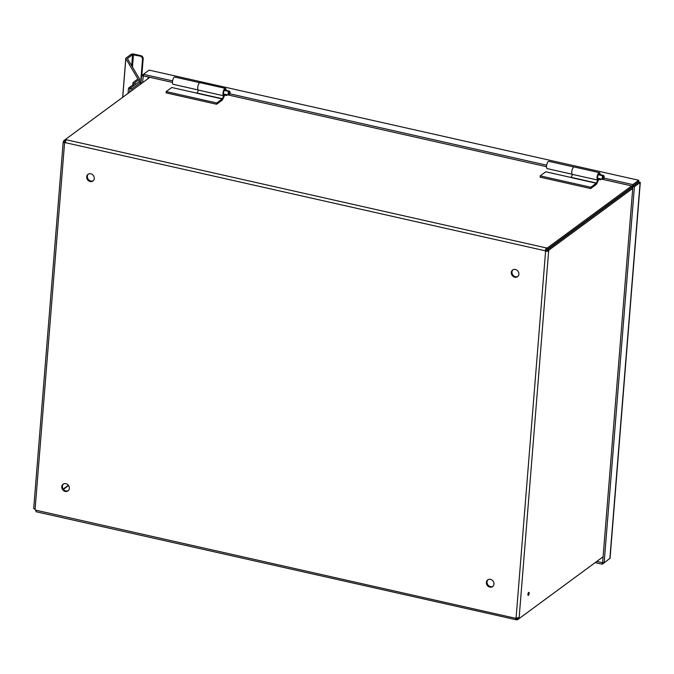 <?xml version="1.0" encoding="UTF-8"?>
<svg xmlns="http://www.w3.org/2000/svg" width="674" height="674" viewBox="0 0 674 674"><rect width="100%" height="100%" fill="white"/><g stroke="black" fill="none" stroke-linecap="round" stroke-linejoin="round"><path stroke-width="1.01" d="M528.408 595.327A1.55 0.548 -77.3 0 1 528.18 595.386A1.55 0.548 -77.3 0 1 527.995 593.76A1.55 0.548 -77.3 0 1 528.863 592.362A1.55 0.548 -77.3 0 1 529.107 593.71A1.55 0.548 -77.3 0 1 528.408 595.327M603.104 556.775L519.351 618.412L517.859 618.066A1.55 0.548 102.7 0 0 517.843 617.847M63.415 489.341L68.563 485.558M149.847 77.316L63.727 140.697L65.226 141.035L65.589 139.324A1.55 0.548 -175.4 0 1 66.187 139.729L65.083 142.593A1.55 1.348 53.6 0 1 64.569 142.972L63.373 141.81A1.55 0.548 102.7 0 0 63.727 140.697M631.673 185.898L547.414 247.906L547.288 249.431L632.903 186.428M546.235 250.88L547.145 250.821A1.55 0.548 102.7 0 0 547.499 249.709L548.99 250.046A1.55 0.548 -77.3 0 1 548.636 251.158L545.578 251.368L546.235 250.88A1.55 1.348 -126.4 0 1 545.797 250.29L546.252 247.914A1.55 0.548 -175.4 0 1 547.414 247.906M547.145 250.821L548.636 251.158L519.149 617.713A1.55 0.548 -77.3 0 1 519.351 618.412L517.497 619.777A1.55 0.548 4.6 0 0 516.326 619.785L36.093 511.743M548.99 250.046L632.743 188.417M66.187 139.729L546.252 247.914L545.14 250.77A1.55 1.348 53.6 0 0 545.578 251.368L516.082 617.923L515.568 618.294A1.55 1.348 53.6 0 1 516.082 617.923L519.149 617.713M547.499 249.709L632.869 186.883M33.885 508.356L35.073 509.527L64.569 142.972L65.083 142.593L545.14 250.77L545.797 250.29M547.288 249.431A1.55 0.548 4.6 0 0 546.125 249.439M33.7 508.491L63.171 142.256L63.373 141.81L64.839 142.534M65.226 141.035A1.55 0.548 -77.3 0 1 64.873 142.147M63.213 489.063L68.352 485.28M516.065 618.168L516.452 618.26A1.55 0.548 -175.4 0 1 517.615 618.252L517.497 619.777M516.452 618.26L516.326 619.785L515.568 618.294L35.511 510.117L36.27 511.608M35.073 509.527A1.55 1.348 53.6 0 1 35.511 510.117M90.181 181.533A4.154 3.606 53.6 0 1 86.87 178.349A4.154 3.606 53.6 0 1 88.033 174.313A4.154 3.606 53.6 0 1 93.391 175.518A4.154 3.606 53.6 0 1 92.953 181.003A4.154 3.606 53.6 0 1 90.181 181.533M65.243 491.422A4.154 3.606 53.6 0 1 61.932 488.246A4.154 3.606 53.6 0 1 63.095 484.21A4.154 3.606 53.6 0 1 68.462 485.415A4.154 3.606 53.6 0 1 68.015 490.891A4.154 3.606 53.6 0 1 65.243 491.422M514.784 277.216A4.154 3.606 53.6 0 1 511.473 274.032A4.154 3.606 53.6 0 1 512.636 269.996A4.154 3.606 53.6 0 1 517.994 271.209A4.154 3.606 53.6 0 1 517.556 276.685A4.154 3.606 53.6 0 1 514.784 277.216M489.855 587.105A4.154 3.606 53.6 0 1 486.544 583.928A4.154 3.606 53.6 0 1 487.706 579.893A4.154 3.606 53.6 0 1 493.065 581.098A4.154 3.606 53.6 0 1 492.627 586.574A4.154 3.606 53.6 0 1 489.855 587.105M88.378 174.094A4.154 3.606 -126.4 0 0 87.595 178.088A4.154 3.606 -126.4 0 0 90.838 181.045A4.154 3.606 -126.4 0 0 93.265 180.733M63.44 483.991A4.154 3.606 -126.4 0 0 62.665 487.984A4.154 3.606 -126.4 0 0 65.9 490.942A4.154 3.606 -126.4 0 0 68.327 490.63M512.981 269.777A4.154 3.606 -126.4 0 0 512.206 273.77A4.154 3.606 -126.4 0 0 515.442 276.728A4.154 3.606 -126.4 0 0 517.868 276.424M488.043 579.674A4.154 3.606 -126.4 0 0 487.268 583.667A4.154 3.606 -126.4 0 0 490.504 586.624A4.154 3.606 -126.4 0 0 492.938 586.313M610.054 558.249L604.14 562.849L634.403 186.749L640.3 182.351L610.054 558.249M638.733 182.224L640.115 182.544L638.885 181.795L638.539 180.396L632.819 184.6L603.955 178.096M596.785 561.425L602.404 562.689L602.278 564.222L604.14 562.849L602.64 562.512L632.903 186.412L634.403 186.749M638.615 182.207L632.903 186.412M638.775 180.278L149.131 70.113L638.775 180.278M638.539 180.396L638.413 181.921L632.701 186.134L602.598 179.343M546.513 166.705L228.545 95.051M172.46 82.413L143.292 75.842L143.419 74.317L149.131 70.113M632.701 186.134L632.819 184.6M546.656 165.181L229.893 93.804M172.603 80.888L143.419 74.317L141.557 75.682L140.891 83.905M143.292 75.842L142.509 82.717M143.048 76.019L141.557 75.682M595.167 562.621L602.278 564.222M196.985 93.189L171.735 87.502L166.192 91.58L166.09 92.869L216.64 104.259L216.742 102.97L222.193 98.952L224.602 94.183M216.742 102.97L166.192 91.58M222.193 98.952L196.926 93.256L198.527 90.122M223.945 94.427L223.76 95.801A3.808 1.34 -77.3 0 1 223.684 95.792A3.808 1.34 -77.3 0 1 223.22 91.782A3.808 1.34 -77.3 0 1 225.36 88.37A3.808 1.34 -77.3 0 1 226.068 90.341M225.419 90.19A2.418 0.851 102.7 0 0 225.057 89.718A2.418 0.851 102.7 0 0 223.692 91.891A2.418 0.851 102.7 0 0 223.987 94.444A2.418 0.851 102.7 0 0 224.038 94.444M225.36 88.37L200.085 82.675A3.808 1.34 -77.3 0 0 197.945 86.087A3.808 1.34 -77.3 0 0 198.409 90.097A3.808 1.34 -77.3 0 0 198.485 90.105L223.616 95.767M225.175 94.318A3.808 1.34 -77.3 0 1 225.124 94.419L222.496 99.744A1.382 0.489 -77.3 0 1 222.176 100.182L216.64 104.259M571.046 177.481L545.788 171.794L540.253 175.872L540.144 177.161L590.694 188.552L590.803 187.262L596.254 183.244L598.655 178.475M590.803 187.262L540.253 175.872M596.254 183.244L570.979 177.548L572.58 174.414M598.006 178.72L597.813 180.093A3.808 1.34 -77.3 0 1 597.745 180.084A3.808 1.34 -77.3 0 1 597.274 176.074A3.808 1.34 -77.3 0 1 599.413 172.662A3.808 1.34 -77.3 0 1 600.13 174.633M599.472 174.482A2.418 0.851 102.7 0 0 599.11 174.01A2.418 0.851 102.7 0 0 597.745 176.184A2.418 0.851 102.7 0 0 598.049 178.736A2.418 0.851 102.7 0 0 598.091 178.736M599.413 172.662L574.138 166.967A3.808 1.34 -77.3 0 0 571.999 170.379A3.808 1.34 -77.3 0 0 572.47 174.389A3.808 1.34 -77.3 0 0 572.538 174.398L597.678 180.059M599.237 178.61A3.808 1.34 -77.3 0 1 599.178 178.711L596.557 184.036A1.382 0.489 -77.3 0 1 596.237 184.474L590.694 188.552M228.815 91.495A2.039 0.716 102.7 0 0 228.132 93.635A2.039 0.716 102.7 0 0 228.494 95.059A2.039 0.716 102.7 0 0 228.52 95.068L229.211 94.495L229.387 92.346L228.815 91.495L224.391 90.493A2.039 0.716 -77.3 0 1 224.939 90.089L229.362 91.083L229.944 91.934L229.767 94.09L229.034 94.646M224.939 90.089L224.897 90.611M224.097 94.074L228.469 95.051M229.733 91.613A2.039 0.716 102.7 0 0 229.623 91.293A2.039 0.716 102.7 0 0 229.396 91.091A2.039 0.716 102.7 0 0 229.362 91.083M229.211 94.495A1.348 0.472 -77.3 0 1 229.387 92.346M229.944 91.934A1.348 0.472 -77.3 0 1 230.019 92.043A1.348 0.472 -77.3 0 1 229.767 94.09M224.796 95.093L226.59 95.497L226.658 94.646M227.483 94.832L226.59 95.497M199.79 82.691L174.793 77.063A3.715 1.306 102.7 0 0 172.696 80.4A3.715 1.306 102.7 0 0 173.159 84.317A3.715 1.306 102.7 0 0 173.294 84.326M602.868 175.788A2.039 0.716 102.7 0 0 602.194 177.936A2.039 0.716 102.7 0 0 602.556 179.351A2.039 0.716 102.7 0 0 602.581 179.36L603.272 178.787L603.441 176.639L602.868 175.788L598.445 174.785A2.039 0.716 -77.3 0 1 599.001 174.381L603.424 175.375L603.997 176.234L603.828 178.383L603.095 178.947M599.001 174.381L598.959 174.903M598.158 178.366L602.531 179.351M603.786 175.906A2.039 0.716 102.7 0 0 603.677 175.585A2.039 0.716 102.7 0 0 603.449 175.383A2.039 0.716 102.7 0 0 603.424 175.375L598.579 174.28M603.272 178.787A1.348 0.472 -77.3 0 1 603.441 176.639M603.997 176.234A1.348 0.472 -77.3 0 1 604.081 176.335A1.348 0.472 -77.3 0 1 603.828 178.383M598.849 179.385L600.644 179.79L600.711 178.939M601.545 179.124L600.644 179.79M573.844 166.983L548.847 161.356A3.715 1.306 102.7 0 0 546.757 164.692A3.715 1.306 102.7 0 0 547.212 168.61A3.715 1.306 102.7 0 0 547.347 168.618M624.663 192.494L624.63 192.949M638.362 182.182L638.91 181.769L638.876 182.258M638.43 181.66L638.91 181.769M148.095 76.92L147.951 78.715M602.219 557.423L603.036 557.609M141.818 75.488L143.166 58.815A2.763 2.401 -126.4 0 0 140.841 55.664L134.126 54.147A2.334 0.817 4.6 0 0 131.068 54.358L125.979 58.099A2.334 0.817 4.6 0 0 125.785 58.394A2.334 0.817 4.6 0 0 125.836 58.596L137.892 78.934L133.149 82.54A2.334 0.817 4.6 0 0 132.955 82.826A2.334 0.817 4.6 0 0 133.115 83.163L133.924 83.947M134.648 82.877L139.35 79.414A2.334 0.817 -175.4 0 0 139.543 79.119A2.334 0.817 -175.4 0 0 139.493 78.917L127.42 58.528L132.559 54.695L140.184 56.144A2.763 2.401 53.6 0 1 142.509 59.295L140.655 82.346M134.64 83.062L135.44 83.846A2.334 0.817 -175.4 0 1 135.6 84.174A2.334 0.817 -175.4 0 1 135.407 84.469L129.989 88.454L128.49 88.117L133.907 84.132M131.742 90.645L131.885 88.884L129.989 88.454L129.694 92.153L129.989 88.454L138.852 81.933L140.748 82.363L140.605 84.124M128.068 93.341L128.49 88.117M131.885 88.884L140.748 82.363M633.754 185.78L633.796 185.325M609.852 558.645L640.115 182.544M197.086 93.037L222.361 98.733M571.139 177.329L596.414 183.025M140.841 55.664L140.184 56.144M142.509 59.295L143.166 58.815M132.98 84.814L133.115 83.163M139.35 79.414L139.139 82.001M122.727 97.275L125.836 58.596M132.559 54.695L131.674 65.732M133.469 54.636L132.466 67.08M198.409 90.097L223.684 95.792M572.47 174.389L597.745 180.084M223.625 93.964L228.494 95.059M224.518 89.987L229.396 91.091M230.019 92.043L229.623 91.293M198.156 89.945L173.159 84.317M597.686 178.256L602.556 179.351M604.081 176.335L603.677 175.585M572.209 174.246L547.212 168.61M132.786 84.958L132.955 82.826M139.543 79.119L139.307 82.043M122.651 97.334L125.785 58.394"/></g></svg>

